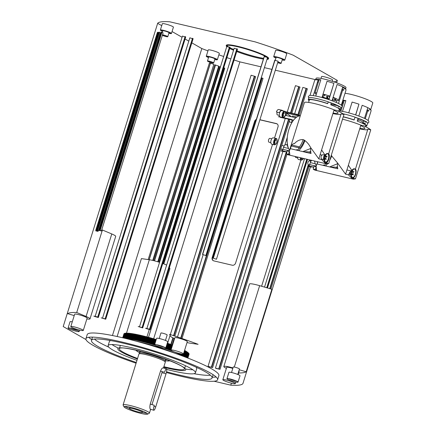 <?xml version="1.0" encoding="UTF-8"?>
<svg xmlns="http://www.w3.org/2000/svg" width="436" height="436" viewBox="0 0 436 436"><rect width="100%" height="100%" fill="white"/><g stroke="black" fill="none" stroke-linecap="round" stroke-linejoin="round"><path stroke-width="0.65" d="M338.93 106.7A15.353 1.924 -162.7 0 0 337.856 106.003A15.353 1.924 -162.7 0 0 331.295 103.109M310.972 99.359A15.353 1.924 -162.7 0 0 311.446 99.67M330.935 104.269A15.353 1.924 -162.7 0 0 336.908 105.496M311.255 99.653A15.68 1.967 17.3 0 1 310.759 99.337M328.292 101.997A15.68 1.967 17.3 0 1 331.311 103.07L332.57 103.381A16.77 2.104 -162.7 0 1 339.055 106.286A16.77 2.104 -162.7 0 1 340.838 107.926L340.303 109.643A16.77 2.104 -162.7 0 0 338.521 108.003M337.704 107.845A15.353 1.924 -162.7 0 0 338.57 107.85M338.641 111.327L339.263 109.322A15.68 1.967 -162.7 0 0 337.6 107.785A15.68 1.967 -162.7 0 0 330.771 104.787L331.311 103.07M327.61 103.523L327.572 103.654A15.68 1.967 -162.7 0 0 309.326 99.997L308.574 102.406M309.892 99.288L309.762 99.708M333.099 113.028A15.68 1.967 -162.7 0 0 338.085 113.104A15.68 1.967 -162.7 0 0 336.418 111.567A15.68 1.967 -162.7 0 0 333.938 110.33M327.572 103.654L328.335 101.866A16.77 2.104 -162.7 0 0 308.819 97.953L308.285 99.67A16.77 2.104 -162.7 0 0 308.519 100.215L309.2 100.394M308.786 99.359L308.519 100.215M327.796 103.583A16.77 2.104 -162.7 0 0 308.285 99.67M332.03 100.749L337.093 84.502A15.68 1.967 17.3 0 1 343.917 87.5A15.68 1.967 17.3 0 1 345.535 88.764L346.01 89.653A16.405 2.055 -162.7 0 0 344.315 88.334M315.68 79.592L316.067 78.338A15.68 1.967 17.3 0 1 327.779 79.995A15.68 1.967 17.3 0 1 344.342 86.126A15.68 1.967 17.3 0 1 346.01 87.663L345.617 88.917M313.271 95.598L318.144 79.968A16.405 2.055 -162.7 0 0 314.934 79.973L315.833 79.51A15.68 1.967 17.3 0 1 320.803 79.815L315.751 96.034M328.951 99.664L333.889 83.369A15.68 1.967 17.3 0 0 327.033 81.281L321.97 97.533M333.889 83.369L328.826 99.626M314.934 79.973A16.405 2.055 -162.7 0 0 314.732 80.186L309.985 95.43M318.144 79.968L320.803 79.815M318.471 81.864A15.68 1.967 17.3 0 1 317.68 81.456M317.419 82.295A16.405 2.055 -162.7 0 0 318.209 82.687M327.812 98.683L327.643 99.234M343.988 89.396A15.68 1.967 17.3 0 1 342.031 89.2M336.761 100.672L336.221 102.411M335.475 104.814L335.339 105.24M344.162 88.007A15.68 1.967 17.3 0 1 342.462 87.827M318.896 80.486A15.68 1.967 17.3 0 1 318.106 80.077M338.505 103.457L342.652 90.154L341.889 89.669M342.652 90.154A16.405 2.055 -162.7 0 0 343.715 90.274M341.312 105.185L346.059 89.941A16.405 2.055 -162.7 0 0 346.01 89.653M339.039 110.03A16.77 2.104 -162.7 0 0 339.083 110.03L339.23 109.561M339.192 109.55L340.216 109.774A16.77 2.104 -162.7 0 0 340.303 109.643M339.372 108.531L339.213 109.038M340.216 109.774L340.303 109.485M338.625 108.063L338.527 108.373M340.974 114.254A19.238 2.409 17.3 0 1 332.93 113.573M289.335 150.932L290.381 148.676C291.39 145.008 292.72 143.357 294.376 143.716C296.856 140.877 299.75 139.498 303.069 139.569C306.067 140.981 308.579 143.635 310.612 147.531L318.814 158.878L321.692 159.554L325.436 163.386L326.618 163.865L288.3 154.851A19.162 9.39 -76.8 0 1 286.387 153.761L289.82 154.567L289.335 150.932L304.383 102.634A19.238 2.409 17.3 0 1 315.026 103.703A19.238 2.409 17.3 0 1 334.09 109.839L336.963 110.515A36.297 4.551 -162.7 0 1 343.977 114.521L341.105 113.845L328.64 153.864M318.814 158.878L334.09 109.839M310.661 147.608A29.038 14.23 -76.8 0 0 310.645 148.213A19.162 9.39 -76.8 0 0 311.015 153.526L290.381 148.676M325.975 162.415L325.828 162.884L328.706 163.56L343.977 114.521M322.046 159.216A4.355 2.136 103.2 0 0 321.915 159.756A19.162 9.39 -76.8 0 0 322.438 159.309M326.618 163.865L328.706 163.56M324.875 156.824C325.883 154.306 327.076 153.27 328.444 153.723C330.837 154.867 327.992 163.99 325.768 162.317C324.558 161.353 324.259 159.522 324.875 156.824M325.768 162.317L325.501 162.306A4.534 2.224 -76.8 0 1 325.196 162.187A4.534 2.224 -76.8 0 1 324.46 161.255A4.534 2.224 -76.8 0 1 326.177 153.952A4.534 2.224 -76.8 0 1 327.572 153.472L328.444 153.723M327.845 153.576A4.534 2.224 -76.8 0 1 327.877 153.592A4.534 2.224 -76.8 0 1 328.706 154.78M327.093 161.636A4.534 2.224 -76.8 0 1 325.796 162.334M324.847 155.107L322.913 154.676C321 155.358 320.547 156.824 321.539 159.075L321.85 159.145M324.46 161.255L323.594 159.167A2.322 1.139 -76.8 0 1 324.477 155.429L326.177 153.952M325.42 155.538A2.18 1.068 -76.8 0 1 325.643 156.001M327.376 153.657A4.355 2.136 -76.8 0 1 327.676 153.679L327.458 153.63A4.355 2.136 -76.8 0 1 328.346 158.955A4.355 2.136 -76.8 0 1 325.501 162.116L325.681 162.159A4.355 2.136 -76.8 0 1 325.469 162.083M327.676 153.679A4.355 2.136 -76.8 0 1 328.591 159.015A4.355 2.136 -76.8 0 1 325.681 162.159M324.88 159.2A2.18 1.068 -76.8 0 1 324.542 159.467M324.537 158.868L326.183 159.511L325.796 158.35L326.286 156.764L327.174 156.333L325.697 155.984L324.809 156.415M324.597 158.072L325.796 158.35M326.286 156.764L325 156.459M323.043 94.078A12.339 1.548 17.3 0 1 329.905 96.154M333.099 97.326A12.339 1.548 17.3 0 1 338.538 100.422A12.339 1.548 17.3 0 1 332.303 99.877M329.011 99.032A12.339 1.548 17.3 0 1 322.182 96.841M316.291 94.296A12.339 1.548 17.3 0 1 314.972 93.081A12.339 1.548 17.3 0 1 316.749 92.83M328.079 96.694L326.815 96.193L328.079 96.694M329.807 96.47L328.575 96.193L329.747 96.667M325.152 95.288L323.888 94.792L325.152 95.288M332.908 97.931L334.374 98.296L332.962 97.768M335.622 99.997L334.358 99.495L335.622 99.997M336.058 99.49L334.793 98.988L336.058 99.49M324.384 95.822L323.12 95.326L324.384 95.822M323.741 96.923L322.477 96.427L323.741 96.923M328.297 98.471L327.033 97.975L328.297 98.471M327.698 97.719L326.433 97.217L327.698 97.719M332.412 99.533L333.197 99.659L332.477 99.315M327.888 97.206L326.624 96.705L327.888 97.206M289.166 151.603L288.703 151.39A18.655 9.14 -76.8 0 1 287.94 150.954L287.384 150.567L286.387 153.761M288.49 154.251L289.073 152.377M296.573 114.63L297.172 114.39L300.279 115.802A18.873 9.249 103.2 0 0 288.855 129.568A18.873 9.249 103.2 0 0 289.553 150.246M298.693 150.633A18.873 9.249 103.2 0 0 304.96 140.457M297.434 150.338A17.511 8.578 103.2 0 0 297.935 149.984A3.483 1.706 -76.8 0 1 299.908 148.115A17.511 8.578 103.2 0 0 304.372 140.081M291.204 119.726L291.755 119.524L292.807 120.107A3.499 1.711 103.2 0 0 293.047 120.2A3.499 1.711 103.2 0 0 293.145 120.216L293.461 120.287M308.05 151.815L303.663 151.799M324.967 154.998L321.599 149.946M310.737 151.385L309.124 152.066M310.639 148.496L302.857 151.614M231.412 383.19L230.797 385.157A94.367 11.827 17.3 0 0 242.901 383.636L310.41 166.89M309.075 166.018A3.63 1.777 -76.8 0 1 308.214 166.356M311.124 167.053L308.039 166.329A3.63 1.777 -76.8 0 1 307.876 166.274L310.955 166.999A3.63 1.777 -76.8 0 0 311.124 167.053A3.63 1.777 -76.8 0 0 311.958 166.879M285.624 112.662A18.655 9.14 -76.8 0 1 285.902 112.842L291.58 116.783M291.755 122.63L291.63 123.061M287.259 137.825L284.784 145.166M282.299 150.72A3.63 1.777 -76.8 0 1 281.438 151.052M284.343 151.755L281.264 151.03A3.63 1.777 -76.8 0 1 281.1 150.976L284.179 151.701A3.63 1.777 -76.8 0 0 284.343 151.755A3.63 1.777 -76.8 0 0 285.182 151.581M281.858 110.248A3.63 1.777 -76.8 0 0 279.487 112.711L276.408 111.987A3.63 1.777 -76.8 0 1 278.778 109.523L281.858 110.248A3.63 1.777 -76.8 0 1 282.027 110.303L283.629 111.033M280.926 110.482L281.269 110.64M315.942 166.901L315.484 166.688A18.655 9.14 -76.8 0 1 315.092 166.492A18.655 9.14 -76.8 0 1 314.721 166.252L314.16 165.871L313.168 169.059L316.601 169.866L316.116 166.23L317.877 161.81M315.266 169.555L315.849 167.675M331.235 155.434L337.459 162.851L345.595 174.177L348.468 174.852L352.217 178.684L353.394 179.169L315.081 170.154A19.162 9.39 -76.8 0 1 313.168 169.059M337.437 162.906A29.038 14.23 -76.8 0 0 337.42 163.516A19.162 9.39 -76.8 0 0 337.796 168.83L317.157 163.98M348.593 175.032L348.691 175.054A4.355 2.136 103.2 0 1 350.609 171.452A4.355 2.136 -76.8 0 1 350.697 171.386M316.116 166.23L317.648 161.756M345.595 174.177L360.866 125.137A19.238 2.409 17.3 0 0 342.527 119.175M367.755 129.552A19.238 2.409 17.3 0 1 359.705 128.871M353.394 179.169L355.482 178.858L370.758 129.824L367.88 129.149L355.416 169.163M352.757 177.719L352.61 178.188L355.482 178.858M352.233 171.817L352.07 171.266M350.173 173.67A19.162 9.39 -76.8 0 1 348.691 175.054M370.758 129.824A36.297 4.551 -162.7 0 0 363.744 125.813L360.866 125.137M351.65 172.127C352.664 169.604 353.858 168.569 355.226 169.026C357.613 170.165 354.773 179.289 352.55 177.621C351.34 176.656 351.04 174.825 351.65 172.127M352.55 177.621L352.277 177.605A4.534 2.224 -76.8 0 1 351.977 177.485A4.534 2.224 -76.8 0 1 351.242 176.553A4.534 2.224 -76.8 0 1 352.958 169.25A4.534 2.224 -76.8 0 1 354.354 168.77L355.226 169.026M354.626 168.874A4.534 2.224 -76.8 0 1 354.653 168.89A4.534 2.224 -76.8 0 1 354.98 169.157M353.013 177.539A4.534 2.224 -76.8 0 1 352.571 177.632M351.716 174.367A2.18 1.068 -76.8 0 1 351.383 174.689M352.255 170.983A2.18 1.068 -76.8 0 1 352.392 171.348M352.348 170.803A2.18 1.068 -76.8 0 1 352.642 171.321M351.242 176.553L350.321 174.335A2.18 1.068 -76.8 0 1 350.228 172.716A2.18 1.068 -76.8 0 1 351.144 170.825L352.958 169.25M354.168 168.95A4.355 2.136 -76.8 0 1 354.441 168.977A4.355 2.136 -76.8 0 1 355.618 173.217A4.355 2.136 -76.8 0 1 352.446 177.457A4.355 2.136 -76.8 0 1 352.255 177.392M351.509 173.277A4.355 2.136 -76.8 0 1 354.686 169.037A4.355 2.136 -76.8 0 1 355.869 173.277A4.355 2.136 -76.8 0 1 352.691 177.517A4.355 2.136 -76.8 0 1 351.509 173.277M351.896 174.547A2.18 1.068 -76.8 0 1 351.389 174.891M351.34 173.751L351.923 174.569L353.4 174.918L352.817 174.095L353.106 172.454L353.978 171.631L352.501 171.283L351.629 172.106M351.438 173.773L352.817 174.095M353.106 172.454L351.787 172.144M359.874 128.331A15.68 1.967 -162.7 0 0 364.867 128.402A15.68 1.967 -162.7 0 0 363.199 126.865A15.68 1.967 -162.7 0 0 360.714 125.628M365.417 126.625L365.722 125.65A15.68 1.967 -162.7 0 0 364.055 124.118A15.68 1.967 -162.7 0 0 357.231 121.121L358.087 118.369L359.351 118.685A16.77 2.104 -162.7 0 1 365.837 121.584A16.77 2.104 -162.7 0 1 367.619 123.225L366.763 125.977A16.77 2.104 -162.7 0 0 364.981 124.336M355.073 117.3A15.68 1.967 17.3 0 1 358.087 118.369M354.07 119.851L354.027 119.987A15.68 1.967 -162.7 0 0 343.236 116.908M362.071 123.11A16.77 2.104 -162.7 0 0 365.221 123.568M354.027 119.987L355.111 117.164A16.77 2.104 -162.7 0 0 342.903 113.731M365.706 121.998A15.353 1.924 -162.7 0 0 364.638 121.301A15.353 1.924 -162.7 0 0 358.076 118.412M362.245 122.881A15.353 1.924 -162.7 0 0 365.346 123.148M354.255 119.916A16.77 2.104 -162.7 0 0 343.279 116.755M358.812 116.052L362.158 105.305A15.68 1.967 17.3 0 1 368.981 108.302A15.68 1.967 17.3 0 1 370.6 109.561L371.08 110.455A16.405 2.055 -162.7 0 0 369.385 109.136M345.007 93.309A15.68 1.967 17.3 0 1 358.327 96.4A15.68 1.967 17.3 0 1 371.123 101.425A15.68 1.967 17.3 0 1 372.791 102.961L370.682 109.719M342.87 100.187A15.68 1.967 17.3 0 1 345.868 100.618L342.533 111.333M355.727 114.968L358.953 104.171A15.68 1.967 17.3 0 0 352.097 102.084L348.745 112.831M358.953 104.171L355.607 114.924M341.704 105.594L343.208 100.771A16.405 2.055 -162.7 0 0 342.707 100.705M343.208 100.771L345.868 100.618M343.535 102.662A15.68 1.967 17.3 0 1 342.745 102.253M342.483 103.098A16.405 2.055 -162.7 0 0 343.279 103.485M340.053 110.902L340.914 108.133M369.052 110.194A15.68 1.967 17.3 0 1 367.096 110.003M365.286 118.761L367.717 110.957L366.954 110.472M367.717 110.957A16.405 2.055 -162.7 0 0 368.78 111.076M368.093 120.483L371.123 110.739A16.405 2.055 -162.7 0 0 371.08 110.455M365.499 126.364A16.77 2.104 -162.7 0 0 365.537 126.364L365.684 125.89M365.651 125.884L366.676 126.108A16.77 2.104 -162.7 0 0 366.763 125.977M365.831 124.86L365.673 125.372M366.676 126.108L366.763 125.819M365.085 124.396L364.987 124.707M357.738 119.502A12.339 1.548 17.3 0 1 363.177 122.598A12.339 1.548 17.3 0 1 361.52 122.854M359.64 122.053L357.275 121.137M343.268 116.804L344.887 117.148M357.52 120.2L358.381 120.292L357.618 119.884M350.081 118.587L352.664 119.393M314.487 161.015A18.873 9.249 103.2 0 0 316.329 165.544M325.474 165.936A18.873 9.249 103.2 0 0 327.349 163.952M329.692 160.383A18.873 9.249 103.2 0 0 331.742 155.761M324.215 165.636A17.511 8.578 103.2 0 0 324.711 165.282A3.483 1.706 -76.8 0 1 325.856 163.691M322.978 165.348A17.511 8.578 103.2 0 0 323.468 165.004L324.711 165.282M334.832 167.113L330.444 167.102M351.748 170.302L348.375 165.249M337.513 166.688L335.9 167.364M337.415 163.794L329.632 166.912M311.685 160.355A3.63 1.777 -76.8 0 0 310.361 162.612L309.162 165.658L308.486 165.871L313.773 167.119L308.563 165.898M313.718 167.293L311.206 166.699A3.265 1.602 -76.8 0 1 310.737 166.41M300.382 157.701A3.265 1.602 103.2 0 0 301.134 160.056A3.265 1.602 103.2 0 0 301.352 160.143L298.578 159.489A3.265 1.602 -76.8 0 1 297.608 157.047M287.438 144.289L287.073 144.207A17.511 8.578 103.2 0 0 288.419 148.077M296.202 150.049A17.511 8.578 103.2 0 0 296.693 149.701L297.935 149.984M287.253 144.997L286.011 144.692A3.63 1.777 -76.8 0 0 283.58 147.314L282.381 150.355L281.705 150.567L286.992 151.815M299.908 148.115L298.682 147.809A17.511 8.578 103.2 0 0 303.205 139.602M295.466 118.085A17.511 8.578 103.2 0 0 295.134 118.325A3.499 1.711 103.2 0 0 295.379 117.671L285.4 115.338M296.829 117.022L292.474 115.992L292.85 117.077M278.348 116.837L279.018 116.679M293.047 120.2L280.206 117.317A3.63 1.777 -76.8 0 1 279.961 117.219L279.901 117.186M291.771 122.816A3.63 1.777 -76.8 0 1 292.06 120.08L292.093 119.982M286.937 151.99L284.425 151.401A3.265 1.602 -76.8 0 1 283.961 151.112M274.571 144.839L271.802 144.191A3.265 1.602 -76.8 0 1 271.116 140.19A3.265 1.602 -76.8 0 1 273.296 137.831L276.07 138.479A3.265 1.602 103.2 0 0 273.884 140.839A3.265 1.602 103.2 0 0 274.358 144.752A3.265 1.602 103.2 0 0 274.571 144.839L276.56 143.433L277.192 141.259C277.067 139.264 276.789 138.376 276.359 138.594L276.07 138.479A3.265 1.602 103.2 0 1 276.282 138.566M274.113 143.079L275.132 143.319L274.745 142.163L275.236 140.572L276.124 140.147L274.871 139.852M274.135 142.016L274.745 142.163M274.571 140.419L275.236 140.572M280.146 116.913A3.265 1.602 -76.8 0 1 279.596 112.962A3.265 1.602 -76.8 0 1 281.776 110.602L284.55 111.251A3.265 1.602 103.2 0 0 282.365 113.611A3.265 1.602 103.2 0 0 282.822 117.513M161.729 25.648L157.658 23.321A94.367 11.827 17.3 0 1 169.757 21.8L255.104 41.861A94.367 11.827 17.3 0 1 293.166 55.176L337.344 80.415L336.603 82.791M264.963 92.318L274.974 59.961M274.942 60.054L213.062 258.134L216.447 259.251L278.124 61.225L274.958 60.304M254.292 88.628L264.287 56.266M202.609 254.286L264.243 56.369L202.484 254.433L205.868 255.55L267.546 57.53L264.309 56.56M146.872 328.564L234.187 48.227L236.748 49.094M237.462 49.132L236.95 48.772L149.494 329.235L149.87 329.267L145.559 328.253L146.812 328.76L150.082 329.665L237.462 49.132M139.482 326.826L226.796 46.489L229.358 47.355M142.207 327.48L142.692 327.927L230.066 47.393L229.554 47.034L142.212 327.469M102.525 318.138L189.84 37.801L192.396 38.668M105.25 318.792L105.735 319.239L193.11 38.706L192.598 38.346L105.25 318.781M95.13 316.4L182.444 36.068L185.006 36.935M185.72 36.967L185.207 36.608L97.751 317.07L98.127 317.103L93.816 316.089L95.07 316.601L98.34 317.501L185.72 36.967M157.658 23.321L63.209 326.548L85.968 339.551M101.419 230.944L163.097 32.918L161.565 32.199L99.888 230.224L101.419 230.944L99.157 230.47L160.922 32.477M99.888 230.224L99.408 229.985L161.086 31.959L161.565 32.199M98.416 230.693L160.094 32.667L159.353 32.237L97.675 230.263L98.416 230.693L96.672 230.388L158.35 32.362L158.917 32.526M97.675 230.263L97.381 230.088L159.058 32.068L159.353 32.237M207.945 50.881A94.367 11.827 17.3 0 1 201.83 48.559L191.818 42.842M188.804 41.12L185.087 38.995M182.068 37.273L172.056 31.55M201.83 48.559L112.444 335.54M260.919 66.817L239.893 61.874A94.367 11.827 17.3 0 1 234.072 59.999M230.851 58.936A94.367 11.827 17.3 0 1 226.884 57.607M223.673 56.511A94.367 11.827 17.3 0 1 218.877 54.843M239.893 61.874L153.652 338.767M159.08 262.2L219.984 66.664L220.469 66.806M224.355 68.13L224.742 68.283L163.816 263.878M224.333 67.989L223.782 67.569M153.761 260.663L214.752 64.839L215.548 65.046L154.557 260.87M157.772 261.785L218.703 66.147L219.204 66.392L158.295 261.949M218.703 66.147L215.548 65.046M148.169 259.578L209.416 62.92L210.348 63.149L149.123 259.714M213.765 64.479L152.971 260.472M213.754 64.294L210.348 63.149M315.555 79.657L275.329 70.201M271.851 69.384L264.401 67.635M298.229 114.864L306.448 88.481L307.38 88.808L299.134 115.278M306.448 88.481L302.857 87.396L294.632 113.796M290.899 112.924L299.052 86.742L299.99 87.069L291.864 113.147M299.052 86.742L295.466 85.658L287.237 112.063M181.076 338.189L262.096 78.055L263.033 78.382L182.008 338.51M262.096 78.055L261.284 77.641M173.899 335.758L254.706 76.316L255.638 76.643L174.836 336.074M254.706 76.316L251.114 75.232L170.334 334.586M337.344 80.415A94.367 11.827 17.3 0 1 333.894 81.854M157.456 32.264L157.914 32.52L96.236 230.546L95.757 230.306L157.456 32.264M158.263 32.645L157.914 32.52M217.357 59.716L219.33 53.388A5.81 0.73 -162.7 0 0 211.231 50.205A5.81 0.73 -162.7 0 0 208.239 49.933L206.272 56.26A5.81 0.73 17.3 0 1 209.264 56.533A5.81 0.73 17.3 0 1 217.357 59.716A5.81 0.73 17.3 0 1 214.752 59.536M332.265 81.325L332.668 80.028A5.81 0.73 -162.7 0 0 324.569 76.845A5.81 0.73 -162.7 0 0 321.577 76.578L321.01 78.398M284.79 60.124L286.757 53.802A5.81 0.73 -162.7 0 0 278.664 50.614A5.81 0.73 -162.7 0 0 275.672 50.347L273.699 56.669A5.81 0.73 17.3 0 1 276.691 56.942A5.81 0.73 17.3 0 1 284.79 60.124A5.81 0.73 17.3 0 1 282.185 59.945M171.452 33.485L173.419 27.157A5.81 0.73 -162.7 0 0 165.326 23.975A5.81 0.73 -162.7 0 0 162.334 23.708L160.361 30.03A5.81 0.73 17.3 0 1 163.358 30.302A5.81 0.73 17.3 0 1 171.452 33.485A5.81 0.73 17.3 0 1 168.846 33.305M267.535 57.574A22.138 2.774 17.3 0 1 268.511 58.865L268.636 58.451A22.138 2.774 -162.7 0 0 237.778 46.314A22.138 2.774 -162.7 0 0 226.36 45.284L226.235 45.698A22.138 2.774 17.3 0 1 237.647 46.723A22.138 2.774 17.3 0 1 267.475 57.53M268.511 58.865A22.138 2.774 17.3 0 1 266.974 59.372M263.333 59.073A22.138 2.774 17.3 0 1 257.093 57.835A22.138 2.774 17.3 0 1 236.715 51.524M162.606 31.359A5.81 0.73 17.3 0 1 160.361 30.03M275.944 58.004A5.81 0.73 17.3 0 1 273.699 56.669M208.517 57.59A5.81 0.73 17.3 0 1 206.272 56.26M214.79 59.427A5.079 0.638 -162.7 0 0 216.665 59.498A5.079 0.638 -162.7 0 0 216.125 59.002A5.079 0.638 -162.7 0 0 210.757 57.012A5.079 0.638 -162.7 0 0 206.964 56.478A5.079 0.638 -162.7 0 0 207.503 56.974A5.079 0.638 -162.7 0 0 208.55 57.481M282.217 59.836A5.079 0.638 -162.7 0 0 284.098 59.912A5.079 0.638 -162.7 0 0 283.558 59.41A5.079 0.638 -162.7 0 0 278.19 57.427A5.079 0.638 -162.7 0 0 274.391 56.887A5.079 0.638 -162.7 0 0 274.931 57.383A5.079 0.638 -162.7 0 0 275.983 57.895M168.879 33.196A5.079 0.638 -162.7 0 0 170.759 33.267A5.079 0.638 -162.7 0 0 170.22 32.771A5.079 0.638 -162.7 0 0 164.852 30.787A5.079 0.638 -162.7 0 0 161.053 30.248A5.079 0.638 -162.7 0 0 161.593 30.743A5.079 0.638 -162.7 0 0 162.644 31.25M233.56 50.249A22.138 2.774 17.3 0 1 229.728 48.483M226.753 46.619A22.138 2.774 17.3 0 1 226.235 45.698M229.75 48.407A21.778 2.73 -162.7 0 0 233.576 50.194M236.726 51.475A21.778 2.73 -162.7 0 0 263.355 59.002M267.017 59.236A21.778 2.73 -162.7 0 0 268.162 58.756A21.778 2.73 -162.7 0 0 267.491 57.71M267.235 57.514A21.778 2.73 -162.7 0 0 266.456 56.985A21.778 2.73 -162.7 0 0 243.533 48.298A21.778 2.73 -162.7 0 0 226.578 45.802A21.778 2.73 -162.7 0 0 226.938 46.565M226.867 45.518A21.778 2.73 -162.7 0 0 228.502 46.886A21.778 2.73 -162.7 0 0 229.265 47.339M229.968 47.72A21.778 2.73 -162.7 0 0 233.789 49.508M236.944 50.789A21.778 2.73 -162.7 0 0 263.567 58.315M267.23 58.549A21.778 2.73 -162.7 0 0 268.086 58.353M142.18 327.567L138.163 326.515L142.692 327.927M105.223 318.88L101.207 317.828L105.735 319.239M281.073 147.809L212.615 367.603L208.359 366.414M287.002 154.235L220.006 369.341L215.749 368.148M212.615 367.603L208.299 366.589M220.006 369.341L215.695 368.327M149.57 329.305L150.082 329.665M97.828 317.141L98.34 317.501M230.797 385.157L214.087 381.233M78.54 330.951A5.81 0.73 17.3 0 1 79.156 331.524A5.81 0.73 17.3 0 1 74.823 330.908A5.81 0.73 17.3 0 1 68.686 328.635A5.81 0.73 17.3 0 1 68.071 328.068A5.81 0.73 17.3 0 1 72.409 328.679A5.81 0.73 17.3 0 1 78.54 330.951M165.124 347.53A5.81 0.73 17.3 0 1 165.74 348.097A5.81 0.73 17.3 0 1 161.402 347.487A5.81 0.73 17.3 0 1 155.265 345.214A5.81 0.73 17.3 0 1 154.649 344.642A5.81 0.73 17.3 0 1 158.987 345.258A5.81 0.73 17.3 0 1 165.124 347.53M237.424 381.549A5.81 0.73 17.3 0 1 238.04 382.116A5.81 0.73 17.3 0 1 233.701 381.5A5.81 0.73 17.3 0 1 227.57 379.233A5.81 0.73 17.3 0 1 226.954 378.661A5.81 0.73 17.3 0 1 231.287 379.276A5.81 0.73 17.3 0 1 237.424 381.549M82.584 329.807A6.535 0.818 17.3 0 1 83.281 330.45A6.535 0.818 17.3 0 1 78.398 329.758A6.535 0.818 17.3 0 1 71.499 327.202A6.535 0.818 17.3 0 1 70.806 326.564A6.535 0.818 17.3 0 1 75.684 327.256A6.535 0.818 17.3 0 1 82.584 329.807M182.766 353.356A6.535 0.818 17.3 0 1 183.458 353.994A6.535 0.818 17.3 0 1 178.58 353.307A6.535 0.818 17.3 0 1 171.675 350.751A6.535 0.818 17.3 0 1 170.983 350.108A6.535 0.818 17.3 0 1 175.861 350.8A6.535 0.818 17.3 0 1 182.766 353.356M234.612 382.982A6.535 0.818 17.3 0 1 235.304 383.62A6.535 0.818 17.3 0 1 230.426 382.928A6.535 0.818 17.3 0 1 223.526 380.372A6.535 0.818 17.3 0 1 222.829 379.734A6.535 0.818 17.3 0 1 227.712 380.426A6.535 0.818 17.3 0 1 234.612 382.982M136.087 363.199A68.959 8.644 17.3 0 1 93.255 345.465A68.959 8.644 17.3 0 1 85.93 338.712L87.216 334.586A68.959 8.644 17.3 0 1 138.724 341.873A68.959 8.644 17.3 0 1 211.574 368.845A68.959 8.644 17.3 0 1 218.894 375.598L217.608 379.723A68.959 8.644 17.3 0 1 166.378 372.508M216.163 377.009A68.959 8.644 17.3 0 1 212.316 377.184M91.729 339.628A68.959 8.644 17.3 0 1 88.666 337.3M85.93 338.712A68.959 8.644 17.3 0 1 137.438 345.999A68.959 8.644 17.3 0 1 210.288 372.971A68.959 8.644 17.3 0 1 217.608 379.723M238.111 374.606L239.162 371.243A6.535 0.818 -162.7 0 0 238.884 370.873M183.458 353.994L187.311 341.617A6.535 0.818 -162.7 0 0 186.619 340.979A6.535 0.818 -162.7 0 0 179.719 338.423A6.535 0.818 -162.7 0 0 174.836 337.737L170.983 350.108A34.117 4.278 17.3 0 0 165.685 348.162M83.281 330.45L87.135 318.073A6.535 0.818 -162.7 0 0 86.442 317.435A6.535 0.818 -162.7 0 0 79.537 314.879A6.535 0.818 -162.7 0 0 74.66 314.187L70.806 326.564M238.04 382.116L240.013 375.788A5.81 0.73 -162.7 0 0 239.397 375.222A5.81 0.73 -162.7 0 0 233.26 372.949A5.81 0.73 -162.7 0 0 228.922 372.339L226.954 378.661M165.74 348.097L167.707 341.775A5.81 0.73 -162.7 0 0 167.092 341.203A5.81 0.73 -162.7 0 0 160.96 338.93A5.81 0.73 -162.7 0 0 156.622 338.32L154.649 344.642M226.377 368.355A11.614 1.455 17.3 0 1 223.815 366.54A11.614 1.455 17.3 0 1 232.966 367.902M239.233 369.739L246.182 371.783A94.367 11.827 17.3 0 1 238.623 372.96M232.808 368.409A6.535 0.818 -162.7 0 0 226.687 367.357L222.829 379.734M174.574 338.581A11.614 1.455 17.3 0 1 170.65 336.347L169.588 334.341A94.367 11.827 17.3 0 1 198.108 344.315L190.178 343.176A11.614 1.455 17.3 0 1 187.017 342.56M74.224 315.588L67.64 313.648A94.367 11.827 17.3 0 1 76.709 312.508L86.083 316.465A11.614 1.455 17.3 0 1 90.001 318.89A11.614 1.455 17.3 0 1 86.868 318.934M72.272 321.844A5.81 0.73 -162.7 0 0 70.038 321.741L68.071 328.068M136.305 362.49A63.155 7.913 17.3 0 1 98.182 346.62A63.155 7.913 17.3 0 1 91.473 340.44A63.155 7.913 17.3 0 1 138.643 347.116A63.155 7.913 17.3 0 1 205.361 371.815A63.155 7.913 17.3 0 1 212.065 377.996A63.155 7.913 17.3 0 1 166.541 371.772M94.405 339.088A63.155 7.913 -162.7 0 0 99.468 342.494A63.155 7.913 -162.7 0 0 108.842 347.192M193.933 373.696A63.155 7.913 -162.7 0 0 210.419 375.222M136.975 360.332A45.731 5.733 17.3 0 1 112.962 350.097A45.731 5.733 17.3 0 1 108.106 345.617L109.392 341.492A45.731 5.733 17.3 0 1 110.891 340.609L110.864 340.614M195.982 367.112A45.731 5.733 17.3 0 1 196.718 368.693L195.432 372.818A45.731 5.733 17.3 0 1 166.748 369.439M192.854 369.75A45.731 5.733 17.3 0 1 185.551 369.047M118.379 348.13A45.731 5.733 17.3 0 1 114.248 345.971A45.731 5.733 17.3 0 1 111.97 344.56M108.106 345.617A45.731 5.733 17.3 0 1 142.267 350.451A45.731 5.733 17.3 0 1 190.576 368.338A45.731 5.733 17.3 0 1 195.432 372.818M163.718 367.243A35.567 4.458 -162.7 0 0 182.346 366.54A35.567 4.458 -162.7 0 0 181.954 366.311A35.567 4.458 -162.7 0 0 152.66 354.828A35.567 4.458 -162.7 0 0 122.445 347.884A35.567 4.458 -162.7 0 0 121.59 352.125A35.567 4.458 -162.7 0 0 137.378 359.041M137.553 358.479A34.117 4.278 17.3 0 1 122.936 352.043A34.117 4.278 17.3 0 1 119.311 348.702A34.117 4.278 17.3 0 1 123.132 347.939M122.445 347.884L123.759 347.977A34.117 4.278 17.3 0 1 152.736 354.637A34.117 4.278 17.3 0 1 180.836 365.651A34.117 4.278 17.3 0 1 181.213 365.869L182.346 366.54M145.973 343.933A34.117 4.278 17.3 0 1 161.325 348.582A34.117 4.278 17.3 0 1 165.222 349.928M169.702 360.741A17.62 2.207 17.3 0 1 165.44 360.736M139.656 352.708A17.62 2.207 17.3 0 1 136.386 350.686A17.62 2.207 17.3 0 1 136.146 350.288M139.542 353.073A13.5 1.69 17.3 0 1 139.564 353.024A13.5 1.69 17.3 0 1 151.788 355.122A13.5 1.69 17.3 0 1 165.14 360.676A13.5 1.69 17.3 0 1 165.331 361.046L165.293 362.158A13.794 1.728 17.3 0 1 165.282 362.218L163.473 368.017M124.091 406.919A12.339 1.548 17.3 0 1 134.304 408.298A12.339 1.548 17.3 0 1 147.45 413.65A12.339 1.548 17.3 0 1 147.466 414.2A12.339 1.548 17.3 0 1 135.879 412.004A12.339 1.548 17.3 0 1 124.222 407.099A12.339 1.548 17.3 0 1 124.091 406.919L123.137 405.137A13.794 1.728 17.3 0 1 123.099 404.897L138.942 354.016A13.794 1.728 17.3 0 1 138.97 353.961A13.794 1.728 17.3 0 1 151.456 356.108A13.794 1.728 17.3 0 1 165.097 361.782A13.794 1.728 17.3 0 1 165.293 362.158M123.099 404.897A13.794 1.728 17.3 0 1 135.383 406.924A13.794 1.728 17.3 0 1 149.248 412.658A13.794 1.728 17.3 0 1 149.434 413.099A13.794 1.728 17.3 0 1 149.265 413.274L147.466 414.2M147.101 413.344A13.794 1.728 17.3 0 1 142.463 412.494M129.181 408.352A13.794 1.728 17.3 0 1 124.876 406.423M162.279 371.625L151.984 404.624M160.502 371.123L164.579 372.273A4.355 0.91 -74.2 0 1 166.481 368.867A4.355 0.91 -74.2 0 1 166.012 373.837L155.734 406.843A4.355 0.91 -74.2 0 1 153.837 410.254L150.316 409.224C149.744 408.439 149.712 406.744 150.224 404.128L160.502 371.123C161.549 368.725 162.437 367.673 163.168 367.968M153.837 410.254A4.355 0.91 -74.2 0 1 154.3 405.278L150.224 404.128M136.98 411.622A6.971 0.872 17.3 0 1 129.22 408.243A6.971 0.872 17.3 0 1 134.691 409.121A6.971 0.872 17.3 0 1 142.49 412.38A6.971 0.872 17.3 0 1 136.98 411.622M181.747 366.196A34.117 4.278 17.3 0 1 184.461 368.992A34.117 4.278 17.3 0 1 163.892 366.681M256.259 119.442A2.905 2.507 -60.3 0 0 254.586 121.41L212.185 257.551A2.905 2.507 -60.3 0 0 213.209 260.652A2.905 2.507 -60.3 0 0 213.793 260.881L232.268 265.224A2.905 2.507 -60.3 0 0 235.593 263.05L272.56 144.365M274.506 138.114L277.994 126.909A2.905 2.507 -60.3 0 0 276.969 123.813A2.905 2.507 -60.3 0 0 276.386 123.579L259.911 119.709M277.127 123.911A2.905 2.507 -60.3 0 0 276.707 123.764L259.878 119.807M256.117 119.895A2.905 2.507 -60.3 0 0 254.907 121.59L212.501 257.731A2.905 2.507 -60.3 0 0 213.373 260.733M148.523 337.317L169.931 268.581L169.413 267.6M166.639 265.099A11.614 1.455 -162.7 0 0 162.764 263.475M159.56 262.352A11.614 1.455 -162.7 0 0 149.341 259.747L141.411 258.603L117.142 336.516M261.605 286.25L300.916 160.039M246.182 371.783L271.879 289.27L259.643 285.673A11.614 1.455 -162.7 0 0 249.517 284.032L223.815 366.54M90.001 318.89L115.704 236.377A11.614 1.455 -162.7 0 0 111.779 233.958L102.406 230.001L76.709 312.508M95.942 230.431L95.795 230.889L98.056 231.363L96.236 230.546M282.593 115.851L283.613 116.09L283.226 114.935L283.716 113.344L284.604 112.919L283.351 112.624M283.051 113.191L283.716 113.344M282.615 114.788L283.226 114.935M300.889 158.382L301.914 158.622L301.707 158.012M184.221 356.664A34.117 4.278 -162.7 0 0 183.725 356.375A34.117 4.278 -162.7 0 0 163.941 348.081M178.864 353.383A34.117 4.278 17.3 0 1 183.872 355.896A34.117 4.278 17.3 0 1 186.237 357.433M181.18 353.928A34.117 4.278 17.3 0 1 184.025 355.422A34.117 4.278 17.3 0 1 187.344 357.863M165.865 347.699A34.117 4.278 17.3 0 1 171.13 349.634M182.695 354.141A34.117 4.278 17.3 0 1 184.172 354.942A34.117 4.278 17.3 0 1 187.802 357.961A34.117 4.278 17.3 0 1 187.812 358.049A34.117 4.278 17.3 0 0 187.949 357.482L187.949 357.482A34.117 4.278 17.3 0 0 184.319 354.468A34.117 4.278 17.3 0 0 183.458 353.988M166.012 347.22A34.117 4.278 17.3 0 1 171.277 349.16M166.16 346.745A34.117 4.278 17.3 0 1 171.424 348.686M183.605 353.514A34.117 4.278 17.3 0 1 184.466 353.994A34.117 4.278 17.3 0 1 188.096 357.008A34.117 4.278 17.3 0 1 187.96 357.553M166.307 346.266A34.117 4.278 17.3 0 1 171.577 348.206M183.758 353.04A34.117 4.278 17.3 0 1 184.613 353.514A34.117 4.278 17.3 0 1 188.243 356.534A34.117 4.278 17.3 0 1 188.107 357.079M166.459 345.792A34.117 4.278 17.3 0 1 171.724 347.732M183.905 352.56A34.117 4.278 17.3 0 1 184.766 353.04A34.117 4.278 17.3 0 1 188.396 356.054A34.117 4.278 17.3 0 1 188.259 356.599M166.607 345.312A34.117 4.278 17.3 0 1 171.871 347.252M184.052 352.086A34.117 4.278 17.3 0 1 184.913 352.56A34.117 4.278 17.3 0 1 188.543 355.58A34.117 4.278 17.3 0 1 188.406 356.125M166.754 344.838A34.117 4.278 17.3 0 1 172.018 346.778M184.199 351.607A34.117 4.278 17.3 0 1 185.06 352.086A34.117 4.278 17.3 0 1 188.69 355.1A34.117 4.278 17.3 0 1 188.554 355.645M166.901 344.364A34.117 4.278 17.3 0 1 172.171 346.304M184.352 351.133A34.117 4.278 17.3 0 1 185.207 351.612A34.117 4.278 17.3 0 1 188.837 354.626A34.117 4.278 17.3 0 1 188.701 355.171M167.053 343.884A34.117 4.278 17.3 0 1 172.318 345.824M184.499 350.658A34.117 4.278 17.3 0 1 185.36 351.133A34.117 4.278 17.3 0 1 188.984 354.146A34.117 4.278 17.3 0 1 188.853 354.697M167.201 343.41A34.117 4.278 17.3 0 1 172.465 345.35M187.862 358.065L189.055 354.234A34.117 4.278 -162.7 0 0 185.431 350.893A34.117 4.278 -162.7 0 0 184.57 350.419M172.542 345.11A34.117 4.278 -162.7 0 0 167.271 343.17M156.241 339.54A34.117 4.278 -162.7 0 0 123.906 333.943L122.718 337.775M155.396 345.285A34.117 4.278 -162.7 0 0 126.511 338.685M123.813 334.439A34.117 4.278 17.3 0 1 124.015 333.911A34.117 4.278 17.3 0 1 156.164 339.78M123.666 334.913A34.117 4.278 17.3 0 1 123.868 334.39A34.117 4.278 17.3 0 1 156.017 340.254M123.519 335.393A34.117 4.278 17.3 0 1 123.715 334.864A34.117 4.278 17.3 0 1 155.87 340.734M123.372 335.867A34.117 4.278 17.3 0 1 123.568 335.344A34.117 4.278 17.3 0 1 155.723 341.208M123.225 336.341A34.117 4.278 17.3 0 1 123.421 335.818A34.117 4.278 17.3 0 1 155.57 341.682M123.072 336.821A34.117 4.278 17.3 0 1 123.274 336.292A34.117 4.278 17.3 0 1 155.423 342.162M122.925 337.295A34.117 4.278 17.3 0 1 123.121 336.772A34.117 4.278 17.3 0 1 155.276 342.636M122.778 337.775A34.117 4.278 17.3 0 1 122.974 337.246A34.117 4.278 17.3 0 1 155.129 343.116M122.767 337.786A34.117 4.278 17.3 0 1 122.827 337.726A34.117 4.278 17.3 0 1 154.976 343.59M123.257 337.9A34.117 4.278 17.3 0 1 154.829 344.064M124.413 338.178A34.117 4.278 17.3 0 1 154.682 344.544M165.462 340.44L167.168 334.968A3.265 0.409 -162.7 0 0 166.819 334.646A3.265 0.409 -162.7 0 0 163.369 333.371A3.265 0.409 -162.7 0 0 160.933 333.022L159.227 338.5M237.762 374.459L239.468 368.981A3.265 0.409 -162.7 0 0 239.124 368.665A3.265 0.409 -162.7 0 0 235.674 367.385A3.265 0.409 -162.7 0 0 233.233 367.041L231.527 372.518M162.268 32.455L162.786 30.787A3.265 0.409 17.3 0 1 164.47 30.94A3.265 0.409 17.3 0 1 169.026 32.727L167.784 36.717A3.265 0.409 17.3 0 1 166.1 36.564A3.265 0.409 17.3 0 1 162.345 35.321M162.514 34.776A3.265 0.409 17.3 0 1 163.228 34.929A3.265 0.409 17.3 0 1 167.784 36.717M162.366 35.256A2.905 0.365 -162.7 0 0 165.424 36.346A2.905 0.365 -162.7 0 0 167.435 36.608A2.905 0.365 -162.7 0 0 167.13 36.324A2.905 0.365 -162.7 0 0 162.497 34.847M207.454 61.002L208.697 57.018A3.265 0.409 17.3 0 1 210.381 57.171A3.265 0.409 17.3 0 1 214.932 58.958L213.689 62.948A3.265 0.409 17.3 0 1 212.005 62.795A3.265 0.409 17.3 0 1 207.454 61.002A3.265 0.409 17.3 0 1 209.138 61.154A3.265 0.409 17.3 0 1 213.689 62.948M213.035 62.555A2.905 0.365 -162.7 0 0 209.967 61.422A2.905 0.365 -162.7 0 0 207.798 61.111A2.905 0.365 -162.7 0 0 208.108 61.394A2.905 0.365 -162.7 0 0 211.177 62.533A2.905 0.365 -162.7 0 0 213.346 62.839A2.905 0.365 -162.7 0 0 213.035 62.555M275.192 60.419L276.124 57.427A3.265 0.409 17.3 0 1 277.808 57.579A3.265 0.409 17.3 0 1 282.365 59.372L281.122 63.356A3.265 0.409 17.3 0 1 279.438 63.204A3.265 0.409 17.3 0 1 277.661 62.708M277.678 62.664A2.905 0.365 -162.7 0 0 280.773 63.253A2.905 0.365 -162.7 0 0 280.468 62.964A2.905 0.365 -162.7 0 0 277.89 61.972M277.906 61.928A3.265 0.409 17.3 0 1 281.122 63.356M284.163 145.973L282.544 145.591A1.962 0.959 103.2 0 0 281.231 147.008A1.962 0.959 103.2 0 0 281.645 149.406L282.822 149.684M270.048 138.43A1.962 0.959 103.2 0 0 269.917 138.376A1.962 0.959 103.2 0 0 268.571 139.929A1.962 0.959 103.2 0 0 268.892 142.141A1.962 0.959 103.2 0 0 269.023 142.19A1.962 0.959 103.2 0 0 269.159 142.207M295.227 156.486A1.962 0.959 103.2 0 0 295.668 157.44A1.962 0.959 103.2 0 0 295.799 157.494A1.962 0.959 103.2 0 0 295.94 157.505M310.944 161.271L309.32 160.889A1.962 0.959 103.2 0 0 308.012 162.306A1.962 0.959 103.2 0 0 308.426 164.704L309.598 164.982M277.231 112.183A1.962 0.959 103.2 0 0 277.089 112.564A1.962 0.959 103.2 0 0 277.503 114.962L279.334 115.393M289.82 119.475A1.962 0.959 103.2 0 0 289.995 122.124A1.962 0.959 103.2 0 0 290.125 122.178A1.962 0.959 103.2 0 0 290.267 122.189M138.267 341.748A31.937 4 17.3 0 1 161.053 348.173A31.937 4 17.3 0 1 172.809 352.506M136.31 341.219A32.667 4.093 17.3 0 1 161.206 348.13A32.667 4.093 17.3 0 1 174.716 353.176M310.645 148.213L311.113 148.322M337.42 163.516L337.889 163.625M309.729 164.639L316.138 166.154M310.361 162.612L315.375 163.8M303.434 158.415A2.905 1.422 -76.8 0 1 301.548 159.783A2.905 1.422 -76.8 0 1 300.873 157.816M282.948 149.335L289.362 150.851M283.58 147.314L288.594 148.496M291.853 145.025L299.434 146.883M279.961 117.219L292.807 120.107M292.06 120.08L293.373 120.396M297.248 114.417L285.106 111.572M285.585 112.515L299.777 115.851M281.689 110.226L282.027 110.303M275.721 144.36A3.265 1.602 103.2 0 0 276.756 142.479A3.265 1.602 103.2 0 0 276.882 139.422M274.773 144.485A2.905 1.422 -76.8 0 1 274.353 141.002A2.905 1.422 -76.8 0 1 276.484 138.98A2.905 1.422 -76.8 0 1 276.904 142.463A2.905 1.422 -76.8 0 1 274.773 144.485M299.167 115.96L285.902 112.842M284.763 111.338A3.265 1.602 103.2 0 0 284.55 111.251L284.839 111.365C285.269 111.147 285.547 112.036 285.673 114.03L285.04 116.205L283.051 117.611M284.201 117.131A3.265 1.602 103.2 0 0 285.237 115.251A3.265 1.602 103.2 0 0 285.362 112.194M283.253 117.257A2.905 1.422 -76.8 0 1 282.833 113.774A2.905 1.422 -76.8 0 1 284.964 111.752A2.905 1.422 -76.8 0 1 285.384 115.235A2.905 1.422 -76.8 0 1 283.253 117.257M290.883 116.298L290.79 116.597M213.335 258.068L264.946 92.361M202.669 254.384L254.281 88.677M237.266 48.952L149.891 329.485M229.876 47.213L142.501 327.747M192.919 38.526L105.539 319.059M185.523 36.788L98.149 317.326M161.887 32.313L100.209 230.339M171.152 344.582L173.206 337.976M289.826 116.374L290.033 115.709M211.678 367.276L288.921 119.273M219.068 369.014L286.681 151.93M267.355 287.94L307.407 159.353L267.355 287.94M270.026 288.725L308.138 166.356M308.143 166.339L308.639 164.754M309.805 161.004L310.121 159.99M274.816 60.07L213.139 258.096M306.127 88.295L297.897 114.712M298.736 86.557L290.55 112.842M289.722 115.496L289.477 116.292M261.78 77.87L180.733 338.069M254.384 76.136L173.555 335.644M210.452 63.133L149.221 259.725M77.368 330.384A4.502 0.561 17.3 0 1 75.848 330.096A4.502 0.561 17.3 0 1 70.185 328.145M163.952 346.958A4.502 0.561 17.3 0 1 162.426 346.675A4.502 0.561 17.3 0 1 156.769 344.723M236.252 380.977A4.502 0.561 17.3 0 1 234.732 380.693A4.502 0.561 17.3 0 1 229.069 378.742M166.427 359.493A14.083 1.766 17.3 0 1 165.718 359.858M139.94 351.841A14.083 1.766 17.3 0 1 139.553 351.122M139.978 351.792L139.907 351.901A13.5 1.69 17.3 0 1 141.395 351.596M164.639 358.839A13.5 1.69 17.3 0 1 165.506 359.504A13.5 1.69 17.3 0 1 165.691 359.934L165.331 361.079M166.012 373.837L161.936 372.687M155.734 406.843L154.001 406.352M218.752 368.829L286.332 151.848M289.553 120.581L281.542 146.289M211.362 367.09L288.572 119.192M276.386 123.579L276.707 123.764M254.586 121.41L254.907 121.59M212.185 257.551L212.501 257.731M174.117 338.385L172.078 344.936M170.814 344.456L172.879 337.818M311.004 160.197L310.688 161.211M309.522 164.966L309.397 165.358M309.026 166.563L270.892 288.981M269.699 288.632L308.307 164.661M309.473 160.928L309.789 159.914M86.083 316.465L111.779 233.958M146.965 336.897L149.237 329.6M126.478 333.159L149.341 259.747M234.296 367.063L259.643 285.673M96.847 230.758L96.939 230.464M266.739 287.76L306.781 159.205M302.502 159.663A3.265 1.602 103.2 0 0 303.309 158.388M340.761 108.177L342.047 107.093C341.911 105.986 342.903 105.73 338.118 103.267C332.494 100.689 325.85 98.454 318.182 96.563C310.421 94.857 309.647 95.435 309.288 95.593L308.296 96.585L308.743 98.204M328.319 101.904L332.188 103.288M339.884 107.038L339.829 106.406M323.785 159.625L321.692 159.135M342.75 86.884L338.538 100.422M319.092 79.859L314.972 93.081M307.881 151.772L310.852 152.475M320.133 154.655L321.768 155.036M367.537 123.475L368.829 122.396C368.693 121.29 369.684 121.034 364.899 118.57C359.275 115.987 352.626 113.752 344.963 111.867L338.816 110.749M355.1 117.208L358.97 118.587M366.66 122.336L366.611 121.704M367.821 107.687L364.491 118.374M363.728 120.816L363.177 122.598M344.157 100.656L340.925 111.038M334.657 167.075L337.633 167.773M346.909 169.953L351.04 170.923M291.755 119.524L278.898 116.635M281.781 150.594L286.992 151.826M285.095 111.561L297.172 114.39M298.687 147.804L291.324 145.995M236.873 48.701L149.51 329.18M229.478 46.963L142.12 327.447M192.521 38.275L105.158 318.76M185.131 36.537L97.768 317.021M275.045 60.032L213.368 258.058M264.374 56.342L202.702 254.368M161.086 31.959L99.408 229.985M159.058 32.068L97.381 230.088M157.434 32.28L95.757 230.306M286.801 113.469L286.163 115.518M224.409 67.951L163.435 263.731M213.836 64.256L152.736 260.412M235.304 383.62L235.805 382.012M79.156 331.524L79.608 330.074M70.141 328.139L77.417 330.401M156.72 344.713L163.996 346.98M229.02 378.731L236.296 380.999M213.1 374.682L212.065 377.996M92.508 337.121L91.473 340.44M119.573 347.868L120.331 345.426M149.434 413.099L150.605 409.339M166.481 368.867L163.053 367.897M129.22 408.243L130.31 407.251M142.163 410.941L142.49 412.38M139.564 353.024L138.97 353.961M139.553 353.046L139.907 351.901M184.717 368.158L185.48 365.717M264.532 287.111L304.535 158.677M167.62 343.296L170.105 335.322M177.523 336.974L203.111 254.82M208.086 366.191L285.253 118.45M215.477 367.93L282.915 151.417M285.814 142.103L287.302 137.34M267.491 287.983L307.549 159.385M98.056 231.363L98.253 230.731M301.352 160.143L303.483 158.431M269.917 138.376L271.748 138.806M269.023 142.19L270.854 142.621M295.799 157.494L297.635 157.925M290.125 122.178L291.749 122.56"/></g></svg>

